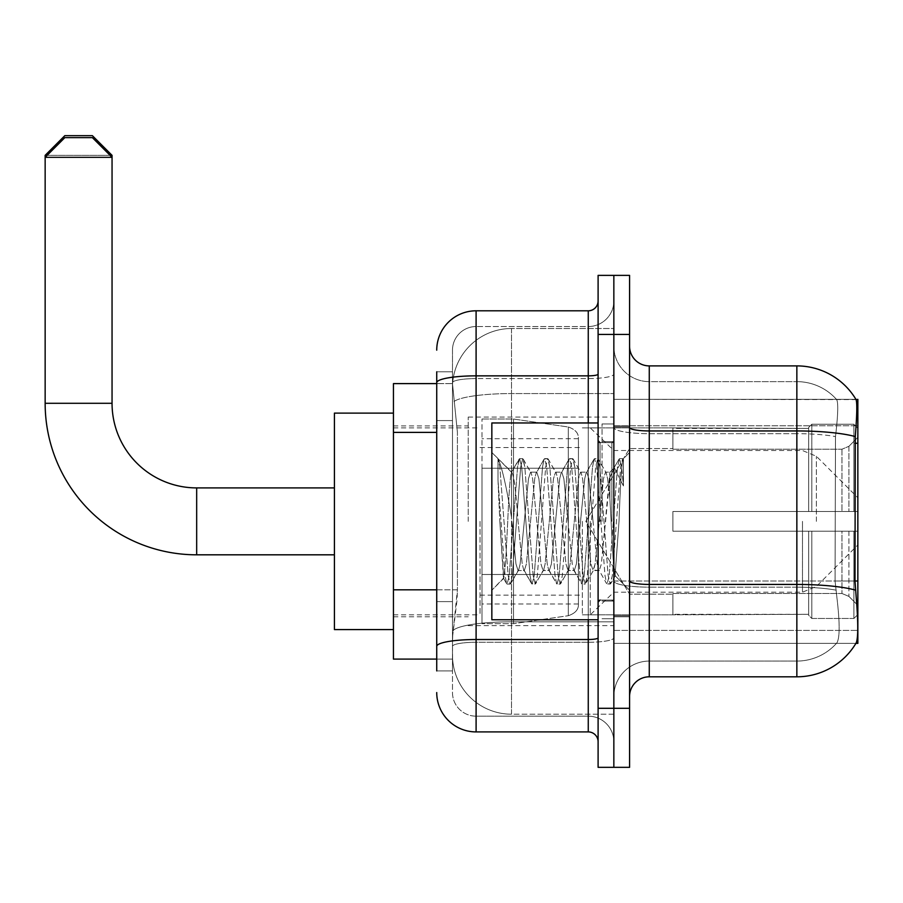 <?xml version="1.0" encoding="UTF-8"?>
<svg xmlns="http://www.w3.org/2000/svg" width="903" height="903" viewBox="0 0 903 903"><rect width="100%" height="100%" fill="white"/><g stroke="black" fill="none" stroke-linecap="round" stroke-linejoin="round"><path stroke-width="0.68" stroke-dasharray="4.51 3.39" d="M649.268 365.896L796.852 365.896L796.852 430.945A68.876 11.965 180 0 1 855.276 436.578C856.981 415.132 857.24 402.806 856.067 399.6A68.876 68.876 0 0 0 855.92 399.352L836.449 399.352L855.92 399.352A68.876 68.876 0 0 1 856.067 399.6L613.848 399.352L613.848 643.365L857.85 643.365L613.848 643.365L613.848 399.352L857.85 399.352L613.848 399.352L613.848 643.365L613.848 399.352L857.85 399.352L857.85 643.365L857.85 399.352L857.85 643.365L613.848 643.365L855.92 643.365L836.449 643.365L836.968 642.778L836.449 643.365L855.92 643.365L856.258 642.778C858.245 637.608 858.245 622.72 856.258 598.102L854.994 581.001L613.848 581.001L613.848 427.525L613.848 581.013A35.42 6.152 0 0 0 649.268 587.164L649.268 365.896A19.674 19.674 0 0 1 629.583 346.221L629.583 427.525L629.583 346.221M857.85 521.358L857.85 417.062L857.85 521.358M468.228 521.358L468.228 417.062L468.228 521.358M436.736 589.817L457.415 589.817L457.031 600.066L452.719 635.486L457.415 589.817L457.415 432.39L457.415 589.817L393.448 589.817L393.448 659.1L452.617 659.1L452.482 655.172A59.034 59.034 0 0 0 511.516 714.205L613.848 714.205L613.848 621.817L613.848 714.205L511.516 714.205L511.516 621.817L511.516 714.205A59.034 59.034 0 0 1 452.482 655.172L452.482 643.162L452.617 659.1L436.736 659.1M452.719 635.486L452.482 643.162L452.719 635.486M393.448 521.358L393.448 413.122L393.448 521.358M613.848 521.358L613.848 417.062L613.848 521.358M613.848 328.511L613.848 621.817L613.848 328.511L511.516 328.511L613.848 328.511M452.572 384.418L457.415 432.39L452.572 384.418A59.034 59.034 0 0 1 511.516 328.511A59.034 59.034 0 0 0 452.572 384.418A59.034 59.034 0 0 1 511.516 328.511L511.516 393.561L613.848 393.561L511.516 393.561L511.516 328.511M436.736 420.584L452.482 420.584L452.482 601.624L452.482 371.799L452.482 420.584L436.736 420.584L436.736 601.624L436.736 383.606L452.617 383.606L393.448 383.606L393.448 589.817M629.583 521.358L629.583 616.794L629.583 521.358M602.041 521.358L602.041 423.947L602.041 521.358M836.968 598.102C839.869 622.72 839.869 637.608 836.968 642.778A53.13 53.13 0 0 1 796.852 661.075L649.268 661.075L649.268 598.102L649.268 661.075L796.852 661.075A53.13 53.13 0 0 0 836.968 642.778C839.869 637.642 839.869 622.743 836.968 598.102L835.072 581.001L835.489 436.578C838.029 415.188 838.424 402.862 836.663 399.6A53.13 53.13 0 0 0 796.852 381.642A53.13 53.13 0 0 1 836.663 399.6C838.424 402.817 838.029 415.143 835.489 436.578L835.072 581.001L836.968 598.102M629.583 696.495L629.583 427.525L629.583 696.495A19.674 19.674 0 0 1 649.268 676.81L649.268 587.164A35.42 6.152 0 0 1 613.848 581.013L857.85 581.001M613.848 346.221L613.848 427.525L613.848 346.221A35.42 35.42 0 0 0 649.268 381.642A35.42 35.42 0 0 1 613.848 346.221A35.42 35.42 0 0 0 649.268 381.642L649.268 587.164L649.268 381.642L796.852 381.642L649.268 381.642M613.848 334.415L613.848 275.381L629.583 275.381L629.583 334.415L613.848 334.415L613.848 275.381L598.102 275.381L598.102 334.415L613.848 334.415L613.848 708.302L613.848 334.415M598.102 334.415L598.102 767.336L613.848 767.336L613.848 708.302L613.848 767.336L629.583 767.336L629.583 334.415M855.276 436.578L854.994 581.001L835.072 581.001L854.994 581.001M629.583 427.525A19.674 3.42 0 0 0 649.268 430.945L796.852 430.945L796.852 676.81A68.876 68.876 0 0 0 856.258 642.778M796.852 676.81L649.268 676.81M613.848 696.495A35.42 35.42 0 0 1 649.268 661.075A35.42 35.42 0 0 0 613.848 696.495A35.42 35.42 0 0 1 649.268 661.075M436.736 670.906L452.482 670.906L436.736 670.906L436.736 601.624L452.482 601.624L452.482 670.906L452.482 601.624L436.736 601.624M436.736 692.556A39.36 39.36 0 0 0 476.095 731.915L476.095 716.169A23.613 23.613 0 0 1 452.482 692.556L452.482 382.68L452.482 692.556A23.613 23.613 0 0 0 476.095 716.169L588.259 716.169L588.259 653.196L588.259 731.915A9.843 9.843 0 0 1 598.102 741.747L598.102 300.959L598.102 741.747M613.848 653.196L613.848 374.135L613.848 653.196M598.102 521.358L598.102 619.751L598.102 521.358M613.848 300.959L613.848 374.135L613.848 300.959A25.577 25.577 0 0 1 588.259 326.547A25.577 25.577 0 0 0 613.848 300.959A25.577 25.577 0 0 1 588.259 326.547L588.259 716.169L476.095 716.169L476.095 642.27L588.259 642.27A25.577 4.447 0 0 0 613.848 637.823A25.577 4.447 0 0 1 588.259 642.27L588.259 326.547L476.095 326.547L588.259 326.547M436.736 371.799L452.482 371.799L436.736 371.799L436.736 646.367A39.36 6.829 180 0 1 476.095 639.527L476.095 310.801A39.36 39.36 0 0 0 436.736 350.161A39.36 39.36 0 0 1 476.095 310.801L588.259 310.801A9.843 9.843 0 0 0 598.102 300.959A9.843 9.843 0 0 1 588.259 310.801L588.259 653.196L588.259 642.27L476.095 642.27L476.095 326.547L476.095 378.583L588.259 378.583A25.577 4.447 0 0 0 613.848 374.135A25.577 4.447 0 0 1 588.259 378.583L476.095 378.583L476.095 653.196L476.095 639.527L588.259 639.527A9.843 1.704 0 0 0 598.102 637.823M476.095 731.915L588.259 731.915M436.736 646.367L436.736 653.196M452.482 350.161L452.482 382.68L452.482 350.161A23.613 23.613 0 0 1 476.095 326.547A23.613 23.613 0 0 0 452.482 350.161A23.613 23.613 0 0 1 476.095 326.547M613.848 741.747A25.577 25.577 0 0 0 588.259 716.169A25.577 25.577 0 0 1 613.848 741.747A25.577 25.577 0 0 0 588.259 716.169M598.102 619.751L491.842 619.751L491.842 422.965L491.842 590.235L491.842 422.965L598.102 422.965M497.993 480.08L497.993 458.735C501.921 466.896 506.425 486.469 511.516 517.419L511.516 472.167L511.516 517.419C506.425 486.469 501.921 466.896 497.993 458.735L497.993 480.08L499.822 521.358L497.993 480.08L505.048 575.674L506.651 583.677L505.048 575.674L497.993 480.08M511.516 472.28L491.842 452.482L511.809 472.167L511.324 472.483L519.146 459.04L517.543 467.043L509.213 575.674L507.125 584.083L510.251 584.083L508.163 575.674L499.833 467.043L498.23 459.04L499.833 467.043L508.163 575.674L510.251 584.083L510.726 583.677L507.125 584.083L509.213 575.674L517.543 467.043L519.62 458.634L511.516 472.28C510.218 475.7 508.953 492.067 507.746 521.358L505.703 560.797L503.784 578.281L499.822 521.358L503.456 578.168L506.651 583.677L503.456 578.168L491.842 590.235L503.784 578.281L505.703 560.797L507.746 521.358C508.953 492.067 510.218 475.7 511.516 472.28L511.516 472.28C513.717 473.522 515.895 489.877 518.062 521.358C515.895 489.877 513.717 473.522 511.516 472.28M543.053 521.358L538.888 478.748L536.8 472.167L536.201 472.675L534.723 478.748L526.393 563.957L524.304 570.549L523.706 570.041L522.227 563.957L518.062 521.358L522.227 563.957L523.706 570.041L531.641 583.677L530.038 575.674L521.708 467.043L519.62 458.634L522.747 458.634L520.659 467.043L512.328 575.674L510.726 583.677L518.661 570.041L518.062 570.549L515.974 563.957L511.809 521.358L515.974 563.957L518.062 570.549L524.304 570.549L531.641 583.677L530.038 575.674L521.708 467.043L519.62 458.634L522.747 458.634L520.659 467.043L512.328 575.674L510.726 583.677L518.062 570.549L524.304 570.549L526.393 563.957L534.723 478.748L536.201 472.675L544.137 459.04L542.534 467.043L534.204 575.674L532.115 584.083L531.641 583.677L535.242 584.083L533.165 575.674L524.824 467.043L522.747 458.634L531.156 472.675L530.558 472.167L528.469 478.748L520.139 563.957L518.661 570.041L520.139 563.957L528.469 478.748L530.558 472.167L536.8 472.167L544.137 459.04L542.534 467.043L534.204 575.674L532.115 584.083L535.242 584.083L533.165 575.674L524.824 467.043L523.221 459.04L530.558 472.167L536.8 472.167L538.888 478.748L547.218 563.957L548.697 570.041L547.218 563.957L543.053 521.358M536.8 521.358L532.635 478.748L531.156 472.675L532.635 478.748L540.965 563.957L543.053 570.549L540.965 563.957L536.8 521.358M568.043 521.358L563.878 478.748L561.79 472.167L561.192 472.675L559.713 478.748L551.383 563.957L549.295 570.549L548.697 570.041L556.632 583.677L555.029 575.674L546.699 467.043L544.611 458.634L544.137 459.04L547.737 458.634L545.66 467.043L537.33 575.674L535.242 584.083L543.651 570.041L549.295 570.549L556.632 583.677L555.029 575.674L546.699 467.043L544.611 458.634L547.737 458.634L545.66 467.043L537.33 575.674L535.716 583.677L543.053 570.549L549.295 570.549L551.383 563.957L559.713 478.748L561.192 472.675L569.127 459.04L567.524 467.043L559.194 575.674L557.106 584.083L556.632 583.677L560.232 584.083L558.156 575.674L549.825 467.043L547.737 458.634L556.146 472.675L555.548 472.167L553.46 478.748L545.13 563.957L543.651 570.041L545.13 563.957L553.46 478.748L555.548 472.167L561.79 472.167L569.127 459.04L567.524 467.043L559.194 575.674L557.106 584.083L560.232 584.083L558.156 575.674L549.825 467.043L548.211 459.04L555.548 472.167L561.79 472.167L563.878 478.748L572.209 563.957L573.687 570.041L572.209 563.957L568.043 521.358M561.79 521.358L557.625 478.748L556.146 472.675L557.625 478.748L565.955 563.957L568.043 570.549L565.955 563.957L561.79 521.358M593.034 521.358L588.869 478.748L586.781 472.167L586.182 472.675L584.704 478.748L576.374 563.957L574.285 570.549L573.687 570.041L581.622 583.677L580.019 575.674L571.689 467.043L569.601 458.634L569.127 459.04L572.728 458.634L570.651 467.043L562.321 575.674L560.232 584.083L568.642 570.041L574.285 570.549L581.622 583.677L580.019 575.674L571.689 467.043L569.601 458.634L572.728 458.634L570.651 467.043L562.321 575.674L560.707 583.677L568.043 570.549L574.285 570.549L576.374 563.957L584.704 478.748L586.182 472.675L594.118 459.04L592.515 467.043L584.185 575.674L582.096 584.083L581.622 583.677L585.223 584.083L583.146 575.674L574.816 467.043L572.728 458.634L581.137 472.675L580.539 472.167L578.451 478.748L570.12 563.957L568.642 570.041L570.12 563.957L578.451 478.748L580.539 472.167L586.781 472.167L594.118 459.04L592.515 467.043L584.185 575.674L582.096 584.083L585.223 584.083L583.146 575.674L574.816 467.043L573.202 459.04L580.539 472.167L586.781 472.167L588.869 478.748L597.199 563.957L598.678 570.041L597.199 563.957L593.034 521.358M586.781 521.358L582.616 478.748L581.137 472.675L582.616 478.748L590.946 563.957L593.034 570.549L590.946 563.957L586.781 521.358M609.909 477.394L609.909 498.975L607.617 478.748L606.127 472.675L605.529 472.167L603.452 478.748L595.111 563.957L593.034 570.549L599.276 570.549L606.613 583.677L605.01 575.674L596.68 467.043L594.592 458.634L597.718 458.634L595.641 467.043L587.311 575.674L585.223 584.083L593.632 570.041L599.276 570.549L606.613 583.677L605.01 575.674L596.68 467.043L594.592 458.634L597.718 458.634L595.641 467.043L587.311 575.674L585.697 583.677L593.632 570.041L595.111 563.957L603.452 478.748L605.529 472.167L609.909 472.167L609.909 498.975L613.137 558.957L615.056 575.696L619.018 521.358C620.519 479.504 621.998 458.916 623.431 459.593L623.431 485.949L614.333 467.743L609.909 477.394L601.364 563.957L599.276 570.549L601.364 563.957L609.909 472.167L614.333 467.743L609.909 477.394M622.98 459.096L623.431 459.593L622.709 458.634L620.632 467.043L612.302 575.674L610.214 584.083L608.137 575.674L599.806 467.043L597.718 458.634L606.127 472.675L605.529 472.167L609.909 472.167L614.333 467.743L623.431 485.949L621.67 467.043L619.582 458.634L617.505 467.043L609.175 575.674L607.087 584.083L606.613 583.677L610.214 584.083L608.137 575.674L599.806 467.043L598.192 459.04L606.127 472.675L607.617 478.748L609.909 498.975L613.137 558.957L615.056 575.696L619.018 521.358C620.519 479.504 621.998 458.916 623.431 459.593L623.431 485.949L621.67 467.043L619.582 458.634L617.505 467.043L609.175 575.674L607.087 584.083L610.688 583.677L612.302 575.674L620.632 467.043L622.709 458.634L623.431 459.593L622.98 459.096L629.583 452.482L622.98 459.096M334.415 629.583L393.448 629.583L334.415 629.583L334.415 413.122L334.415 629.583L334.415 487.902L196.673 487.902L196.673 554.814A151.523 151.523 0 0 1 45.15 403.291L45.15 157.314L112.051 157.314L45.15 157.314L112.051 157.314L92.377 137.64L64.824 137.64L92.377 137.64L64.824 137.64L45.15 157.314L45.15 403.291L112.051 403.291L112.051 157.314L112.051 403.291L45.15 403.291A151.523 151.523 0 0 0 196.673 554.814L196.673 487.902A84.611 84.611 0 0 1 112.051 403.291L45.15 403.291M672.882 511.516L672.882 521.358L672.882 511.516L841.968 511.516L672.882 511.516L808.659 511.516L808.659 427.412L808.659 511.516L811.808 511.516L811.808 424.252L811.808 511.516L672.882 511.516L672.882 531.201L808.659 531.201L808.659 614.311L808.659 531.201L672.882 531.201L672.882 511.516L672.882 531.201L672.882 511.516L857.85 511.516L857.85 428.203L857.85 511.516L853.911 511.516L853.911 424.252L853.911 511.516L811.808 511.516L857.85 511.516L857.85 437.312L857.85 511.516L672.882 511.516L808.659 511.516L808.659 427.412L808.659 428.406L672.882 427.887L808.659 428.406L808.659 511.516L808.659 427.412L811.808 424.252L808.659 427.412L808.659 511.516L811.808 511.516L811.808 424.252L853.911 424.252L811.808 424.252L811.808 511.516L672.882 511.516L672.882 531.201L857.85 531.201L857.85 614.503L857.85 531.201L853.911 531.201L853.911 618.465L857.85 614.503L853.911 618.465L853.911 531.201L811.808 531.201L811.808 618.465L853.911 618.465L811.808 618.465L811.808 531.201L808.659 531.201L808.659 615.293L811.808 618.465L808.659 615.293L808.659 531.201L857.85 531.201L857.85 614.503L857.85 605.394L848.922 596.409L841.968 593.497L848.922 596.409L857.85 605.394L857.85 531.201L672.882 531.201L808.659 531.201L808.659 614.311L672.882 614.83L808.659 614.311L808.659 531.201L672.882 531.201L672.882 511.516M672.882 449.22L841.968 449.22L672.882 449.22L672.882 428.406L672.882 449.22L841.968 449.22L848.922 446.308L857.85 437.312L857.85 428.203L853.911 424.252L857.85 428.203L857.85 437.312L848.922 446.308L841.968 449.22L672.882 449.22L672.882 427.887L808.659 428.406L808.659 427.412L808.659 428.406L672.882 428.406L672.882 449.22M582.356 521.358L582.356 614.83L582.356 521.358M480.035 521.358L480.035 614.83L480.035 521.358M672.882 593.497L841.968 593.497L672.882 593.497L672.882 614.311L672.882 593.497L841.968 593.497L848.922 596.409L841.968 593.497L672.882 593.497L672.882 614.83L808.659 614.311L672.882 614.311L672.882 593.497M513.491 574.489L513.491 419.026L513.491 468.228L568.314 468.228L568.314 427.006C575.369 429.41 578.733 433.305 578.428 438.689L578.428 468.228L481.999 468.228L481.999 623.68L481.999 574.489L578.428 574.489L578.428 604.005L578.428 438.711L578.428 468.228L481.999 468.228L481.999 604.005L481.999 574.489L578.428 574.489L578.428 604.005L578.428 438.711L578.428 468.228L481.999 468.228L481.999 623.68L481.999 574.489L578.428 574.489L578.428 604.005L578.428 438.711L578.428 468.228L481.999 468.228L481.999 604.005L481.999 574.489L513.491 574.489L513.491 419.026L513.491 468.228L481.999 468.228L481.999 419.026L481.999 623.68L481.999 574.489L578.428 574.477L578.428 604.028C578.733 609.412 575.369 613.306 568.314 615.711L568.314 574.489L578.428 574.489L578.428 604.028C578.733 609.412 575.369 613.306 568.314 615.711L568.314 574.489L578.428 574.489L578.428 604.028C578.733 609.412 575.369 613.306 568.314 615.711L568.314 574.489L513.491 574.489L513.491 623.68L513.491 419.026L513.491 468.228L481.999 468.228L481.999 604.005L481.999 574.489L568.314 574.489M808.659 531.201L808.659 615.293L811.808 618.465L853.911 618.465L857.85 614.503L857.85 531.201L857.85 614.503L853.911 618.465L853.911 531.201L853.911 618.465L811.808 618.465L811.808 531.201L811.808 618.465L808.659 615.293L808.659 531.201L811.808 531.201L808.659 531.201M808.659 614.311L808.659 615.293L808.659 614.311M811.808 424.252L808.659 427.412L811.808 424.252L853.911 424.252L853.911 511.516L853.911 424.252L811.808 424.252M853.911 531.201L811.808 531.201L853.911 531.201M811.808 511.516L853.911 511.516L811.808 511.516M853.911 511.516L857.85 511.516L857.85 428.203L857.85 511.516L853.911 511.516M857.85 428.203L853.911 424.252L857.85 428.203L857.85 511.516L857.85 428.203M857.85 531.201L857.85 614.503L857.85 605.394L848.922 596.409L857.85 605.394L857.85 531.201L848.922 531.201L857.85 531.201M848.922 446.308L857.85 437.312L848.922 446.308L841.968 449.22L848.922 446.308L848.922 511.516L857.85 511.516L841.968 511.516L848.922 511.516L848.922 446.308M841.968 531.201L672.882 531.201L672.882 521.358L672.882 531.201L841.968 531.201L841.968 593.497L841.968 531.201M112.051 403.291A84.611 84.611 0 0 0 196.673 487.902L334.415 487.902L334.415 521.358L334.415 413.122L334.415 521.358L334.415 413.122L393.448 413.122L334.415 413.122M110.087 155.35L47.114 155.35M590.235 521.358L590.235 614.83L590.235 521.358M45.15 155.35L112.051 155.35M92.377 135.664L64.824 135.664M568.314 468.228L568.314 427.006L568.314 468.228L513.491 468.228M511.516 621.817A59.034 10.249 180 0 0 453.193 630.486A59.034 10.249 180 0 1 511.516 621.817L613.848 621.817L511.516 621.817L511.516 393.561L511.516 621.817M857.85 443.26L854.994 443.26M454.028 401.485A59.034 10.249 180 0 1 511.516 393.561A59.034 10.249 180 0 0 454.028 401.485M452.482 655.172A59.034 59.034 0 0 0 511.516 714.205M436.736 432.39L393.448 432.39M613.848 630.407L857.85 630.407L613.848 630.407M613.848 425.764L857.85 425.764L613.848 425.764M796.852 598.102L796.852 381.642A53.13 53.13 0 0 1 836.663 399.6A53.13 53.13 0 0 0 796.852 381.642L796.852 433.677A53.13 9.222 180 0 1 835.489 436.578A53.13 9.222 180 0 0 796.852 433.677L796.852 587.164A53.13 9.222 180 0 1 835.817 590.122A53.13 9.222 180 0 0 796.852 587.164L796.852 598.102M855.491 590.122A68.876 11.965 180 0 0 796.852 584.433L649.268 584.433A19.674 3.42 0 0 1 629.583 581.013M629.583 708.302L598.102 708.302M796.852 433.677L649.268 433.677A35.42 6.152 0 0 1 613.848 427.525A35.42 6.152 0 0 0 649.268 433.677L796.852 433.677M796.852 587.164L649.268 587.164L796.852 587.164M436.736 382.68A39.36 6.829 180 0 1 476.095 375.851L588.259 375.851A9.843 1.704 -0 0 0 598.102 374.135M588.259 619.751L588.259 422.965M476.095 378.583A23.613 4.097 180 0 0 452.482 382.68A23.613 4.097 180 0 1 476.095 378.583M476.095 642.27A23.613 4.097 180 0 0 452.482 646.367A23.613 4.097 180 0 1 476.095 642.27M476.095 716.169A23.613 23.613 0 0 1 452.482 692.556M611.873 521.358L611.873 442.639L611.873 521.358M600.066 521.358L600.066 442.639L600.066 521.358M841.968 449.22L841.968 511.516L841.968 449.22M848.922 531.201L848.922 596.409L848.922 531.201M481.999 419.026L513.491 419.026L568.314 427.006C575.369 429.41 578.733 433.305 578.428 438.689L578.428 468.228L578.428 438.689C578.733 433.305 575.369 429.41 568.314 427.006L513.491 419.026L481.999 419.026L513.491 419.026L568.314 427.006L568.314 615.711L568.314 427.006L568.314 615.711L513.491 623.68L481.999 623.68L513.491 623.68L568.314 615.711L513.491 623.68L481.999 623.68M196.673 487.902L196.673 554.814L334.415 554.814L196.673 554.814M816.391 521.358L816.391 456.275L816.391 521.358M802.474 521.358L802.474 592.199L802.474 521.358M468.228 417.062L613.848 417.062M393.448 425.923L468.228 425.923M468.228 625.655L613.848 625.655M393.448 616.794L468.228 616.794M613.848 425.923L629.583 425.923L613.848 425.923M602.041 618.758L613.848 618.758L602.041 618.758M613.848 441.657L602.041 441.657L613.848 441.657M613.848 601.048L602.041 601.048L613.848 601.048M602.041 423.947L613.848 423.947L602.041 423.947M613.848 616.794L629.583 616.794L613.848 616.794M598.102 442.639L613.848 442.639L598.102 442.639M598.102 600.066L613.848 600.066L598.102 600.066M613.848 615.812L629.583 615.812L613.848 615.812M600.066 442.639L611.873 442.639L613.848 440.675L611.873 442.639L600.066 442.639L598.102 440.675M600.066 600.066L611.873 600.066L613.848 602.041L611.873 600.066L600.066 600.066L598.102 602.041M615.056 575.696L629.583 590.235L615.056 575.696M613.848 426.905L629.583 426.905L613.848 426.905M619.582 458.634L622.709 458.634L619.582 458.634M615.394 575.572L610.688 583.677L615.394 575.572M613.002 469.549L619.119 459.04L613.002 469.549M585.833 521.358L629.583 448.543L672.882 448.543L629.583 448.543L585.833 521.358L629.583 594.163L672.882 594.163L629.583 594.163L585.833 521.358M582.356 614.83L672.882 614.83L582.356 614.83L590.235 614.83L613.848 592.199L802.474 592.199L816.391 586.431L857.85 544.972M480.035 595.145L582.356 595.145M393.448 614.83L480.035 614.83M393.448 427.887L480.035 427.887M480.035 447.561L582.356 447.561M582.356 427.887L672.882 427.887L582.356 427.887L590.235 427.887L613.848 450.518L802.474 450.518L816.391 456.275L857.85 497.745M578.428 438.689L481.999 438.711M578.428 604.005L481.999 604.005"/><path stroke-width="1.35" d="M857.85 643.365L855.92 643.365L856.258 642.778C858.245 637.642 858.245 622.754 856.258 598.102L854.994 581.001L855.276 436.578C856.981 415.177 857.24 402.851 856.067 399.6L857.85 399.352L857.85 643.365M436.736 420.584L436.736 371.799L436.736 383.606L393.448 383.606L393.448 659.1L436.736 659.1M629.583 696.495A19.674 19.674 0 0 1 649.268 676.81L796.852 676.81L796.852 365.896A68.876 68.876 0 0 1 855.92 399.352A68.876 68.876 0 0 0 796.852 365.896L649.268 365.896A19.674 19.674 0 0 1 629.583 346.221A19.674 19.674 0 0 0 649.268 365.896L649.268 676.81M856.258 642.778A68.876 68.876 0 0 1 796.852 676.81M613.848 708.302L613.848 767.336L629.583 767.336L629.583 708.302L613.848 708.302L613.848 767.336L598.102 767.336L598.102 708.302L613.848 708.302L613.848 334.415L613.848 708.302M598.102 708.302L598.102 275.381L613.848 275.381L613.848 334.415L613.848 275.381L629.583 275.381L629.583 708.302M856.067 399.6A68.876 68.876 0 0 0 796.852 365.896A68.876 68.876 0 0 1 856.067 399.6M436.736 670.906L436.736 371.799M436.736 350.161A39.36 39.36 0 0 1 476.095 310.801L476.095 731.915L588.259 731.915L588.259 619.751M476.095 310.801L588.259 310.801A9.843 9.843 0 0 0 598.102 300.959M436.736 653.196L436.736 601.624M598.102 741.747A9.843 9.843 0 0 0 588.259 731.915M476.095 731.915A39.36 39.36 0 0 1 436.736 692.556M598.102 422.965L491.842 422.965L491.842 619.751L598.102 619.751M334.415 554.814L196.673 554.814A151.523 151.523 0 0 1 45.15 403.291L45.15 155.35L64.824 135.664L92.377 135.664L112.051 155.35L110.087 155.35M196.673 554.814L196.673 487.902A84.611 84.611 0 0 1 112.051 403.291L112.051 157.314L45.15 157.314L64.824 137.64L92.377 137.64L112.051 157.314L112.051 155.35M393.448 413.122L334.415 413.122L334.415 629.583L393.448 629.583M47.114 155.35L45.15 155.35M857.85 443.26L854.994 443.26M857.85 581.001L854.994 581.001M436.736 432.39L393.448 432.39M436.736 589.817L393.448 589.817M855.276 436.578A68.876 11.965 180 0 0 796.852 430.945L649.268 430.945A19.674 3.42 0 0 1 629.583 427.525M855.491 590.122A68.876 11.965 180 0 0 796.852 584.433L649.268 584.433A19.674 3.42 0 0 1 629.583 581.013M629.583 334.415L598.102 334.415M598.102 637.823A9.843 1.704 0 0 1 588.259 639.527L476.095 639.527A39.36 6.829 180 0 0 436.736 646.367M436.736 382.68A39.36 6.829 180 0 1 476.095 375.851L588.259 375.851L588.259 310.801M588.259 422.965L588.259 375.851A9.843 1.704 0 0 0 598.102 374.135M45.15 403.291L112.051 403.291M600.066 442.639L598.102 440.675M600.066 600.066L598.102 602.041M334.415 487.902L196.673 487.902"/></g></svg>
